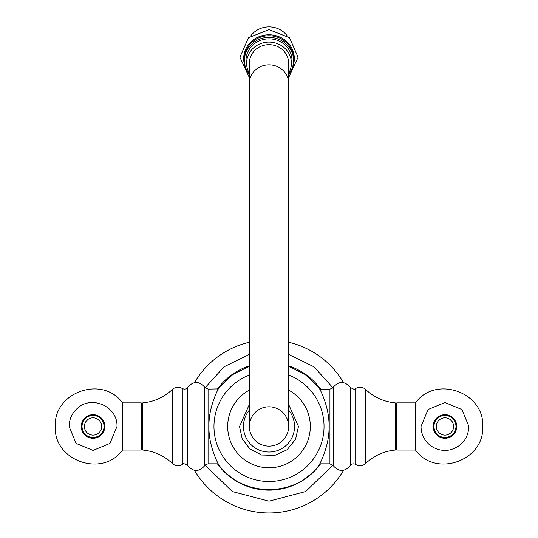 <?xml version="1.0" encoding="UTF-8"?>
<svg xmlns="http://www.w3.org/2000/svg" width="538" height="538" viewBox="0 0 538 538"><rect width="100%" height="100%" fill="white"/><g stroke="black" fill="none" stroke-linecap="round" stroke-linejoin="round"><path stroke-width="0.81" d="M343.54 470.333A86.49 86.49 0 0 1 194.46 470.333M343.54 382.612A86.49 86.49 0 0 0 288.657 342.249M249.343 342.249A86.49 86.49 0 0 0 194.46 382.612M320.587 389.129A63.686 63.686 0 0 0 288.657 365.894M249.343 365.894A63.686 63.686 0 0 0 217.413 389.129M320.587 463.817A63.686 63.686 0 0 1 217.413 463.817M320.103 463.817A63.296 63.296 0 0 1 318.604 465.787C296.579 496.426 244.057 498.437 219.396 465.787A63.296 63.296 0 0 1 217.897 463.817M312.712 472.25A63.296 63.296 0 0 1 303.062 479.822M290.903 485.854A63.296 63.296 0 0 1 270.325 489.755M261.152 489.277A63.296 63.296 0 0 1 248.643 486.399M235.812 480.367A63.296 63.296 0 0 1 225.61 472.552M217.897 389.129A63.296 63.296 0 0 1 219.396 387.158L232.833 374.529L249.343 366.311A63.296 63.296 0 0 0 247.097 367.091M234.938 373.123A63.296 63.296 0 0 0 225.287 380.696M218.294 463.817L208.065 463.817L208.065 389.129L218.415 388.9M209.006 426.473C208.206 406.439 219.793 385.645 219.396 387.158C219.793 385.645 208.206 406.439 209.006 426.473C208.206 446.506 219.793 467.3 219.396 465.787C219.793 467.3 208.206 446.506 209.006 426.473M328.994 426.473C329.794 406.439 318.207 385.645 318.604 387.158C318.207 385.645 329.794 406.439 328.994 426.473C329.794 446.5 318.207 467.3 318.604 465.787C318.207 467.3 329.794 446.5 328.994 426.473M288.657 366.311L305.167 374.529L318.604 387.158L319.707 389.129L329.935 389.129L329.935 463.817L333.311 465.726L333.311 387.219C333.688 387.555 332.565 388.194 329.935 389.129M249.343 390.131A41.318 41.318 0 0 0 269 467.791A41.318 41.318 0 0 0 288.657 390.131M365.51 463.588L365.51 389.357C373.863 397.239 383.762 401.751 395.195 402.888L395.195 450.057C383.762 451.194 373.863 455.706 365.51 463.588C362.451 466.164 359.182 466.459 355.712 464.476L355.712 388.47C355.41 389.902 353.56 389.485 350.164 387.219L350.164 465.726C344.549 472.008 338.927 472.008 333.311 465.726M396.768 414.677L395.195 414.677M396.768 438.268L395.195 438.268M396.768 426.473L396.768 450.057L415.504 450.057C435.437 478.04 484.63 460.784 482.707 426.473C484.63 392.162 435.437 374.905 415.504 402.888L396.768 402.888L396.768 426.473M415.504 450.057L415.504 402.888M456.762 426.473A11.796 11.796 0 0 0 444.966 414.677A11.796 11.796 0 0 0 433.171 426.473A11.796 11.796 0 0 0 444.966 438.268A11.796 11.796 0 0 0 456.762 426.473A11.796 11.796 0 0 0 444.966 414.677A11.796 11.796 0 0 0 433.171 426.473M433.958 426.473A11.009 11.009 0 0 0 444.966 437.481A11.009 11.009 0 0 0 455.975 426.473A11.009 11.009 0 0 0 444.966 415.464A11.009 11.009 0 0 0 433.958 426.473M453.615 426.473A8.648 8.648 0 0 1 444.966 435.121A8.648 8.648 0 0 1 436.318 426.473A8.648 8.648 0 0 1 444.966 417.824A8.648 8.648 0 0 1 453.615 426.473M172.49 389.357L172.49 463.588C164.137 455.706 154.238 451.194 142.805 450.057L142.805 402.888C154.238 401.751 164.137 397.239 172.49 389.357C175.549 386.782 178.818 386.486 182.288 388.47L182.288 464.476C182.59 463.043 184.44 463.46 187.836 465.726L187.836 387.219C193.451 380.938 199.073 380.938 204.689 387.219L204.689 465.726C204.312 465.39 205.435 464.751 208.065 463.817M141.232 438.268L142.805 438.268M141.232 414.677L142.805 414.677M141.232 426.473L141.232 402.888L122.496 402.888C102.563 374.905 53.37 392.162 55.293 426.473C53.37 460.784 102.563 478.04 122.496 450.057L141.232 450.057L141.232 426.473M122.496 402.888L122.496 450.057M104.829 426.473A11.796 11.796 0 0 0 93.034 414.677A11.796 11.796 0 0 0 81.238 426.473A11.796 11.796 0 0 0 93.034 438.268A11.796 11.796 0 0 0 104.829 426.473A11.796 11.796 0 0 0 93.034 414.677A11.796 11.796 0 0 0 81.238 426.473M104.042 426.473A11.009 11.009 0 0 0 93.034 415.464A11.009 11.009 0 0 0 82.025 426.473A11.009 11.009 0 0 0 93.034 437.481A11.009 11.009 0 0 0 104.042 426.473M101.682 426.473A8.648 8.648 0 0 1 93.034 435.121A8.648 8.648 0 0 1 84.385 426.473A8.648 8.648 0 0 1 93.034 417.824A8.648 8.648 0 0 1 101.682 426.473M288.657 410.144A25.555 25.555 0 0 1 269 452.028A25.555 25.555 0 0 1 249.343 410.144M269 446.13A19.657 19.657 0 0 0 288.657 426.473A19.657 19.657 0 0 0 269 406.815A19.657 19.657 0 0 0 249.343 426.473A19.657 19.657 0 0 0 269 446.13A19.657 19.657 0 0 0 288.657 426.473L288.657 83.329A19.657 18.474 0 0 0 269 64.856A19.657 18.474 0 0 0 249.343 83.329L249.343 426.473A19.657 19.657 0 0 0 269 446.13M249.343 83.329L249.343 63.161A19.657 18.474 0 0 1 269 44.688A19.657 18.474 0 0 1 288.657 63.161L288.657 83.329M249.343 73.269A22.408 21.056 0 0 1 247.07 67.499A22.408 21.056 0 0 1 246.592 63.161A22.408 21.056 180 0 1 269 42.105A22.408 21.056 180 0 1 291.408 63.161A22.408 21.056 0 0 1 290.93 67.499A22.408 21.056 0 0 1 288.657 73.269M247.07 67.499L246.498 64.923A23 21.614 0 0 1 246.001 60.471A23 21.614 180 0 1 269 38.864A23 21.614 180 0 1 292 60.471A23 21.614 0 0 1 291.502 64.923L290.93 67.499M249.343 74.325A24.573 23.087 0 0 1 244.427 60.471L244.427 58.857A24.573 23.087 180 0 1 269 35.77A24.573 23.087 180 0 1 293.573 58.857L293.573 60.471A24.573 23.087 0 0 1 288.657 74.325M293.573 60.471A24.573 23.087 180 0 0 269 37.384A24.573 23.087 180 0 0 244.427 60.471M286.976 35.562A22.132 20.8 180 0 0 251.024 35.562M288.657 375.067A55.037 55.037 0 0 1 269 481.51A55.037 55.037 0 0 1 249.343 375.067M292.1 68.339A25.326 23.8 0 0 0 294.326 58.588A25.326 23.8 180 0 0 269 34.788A25.326 23.8 180 0 0 243.674 58.588A25.326 23.8 0 0 0 245.9 68.339M332.901 387.777L313.99 366.835L288.657 354.407M249.343 354.407L224.01 366.835L205.099 387.777M332.901 465.168L305.671 491.55L269 501.174L232.329 491.55L205.099 465.168M319.707 463.817L329.935 463.817M333.311 387.219C338.927 380.938 344.549 380.938 350.164 387.219M350.164 465.726C351.657 463.743 353.506 463.326 355.712 464.476M355.712 388.47C359.182 386.486 362.451 386.782 365.51 389.357M468.914 426.473L461.9 409.539L444.966 402.525L428.033 409.539L421.019 426.473C421.153 433.769 423.957 439.842 429.411 444.684C435.41 449.58 442.209 451.328 449.822 449.923C461.718 446.607 468.08 438.793 468.914 426.473M208.065 389.129L204.689 387.219M204.689 465.726C199.073 472.008 193.451 472.008 187.836 465.726M187.836 387.219C186.343 389.203 184.494 389.62 182.288 388.47M182.288 464.476C178.818 466.459 175.549 466.164 172.49 463.588M116.981 426.473L109.967 443.406L93.034 450.42L76.1 443.406L69.086 426.473C69.227 419.176 72.025 413.103 77.479 408.261C91.769 394.737 117.99 406.822 116.981 426.473M288.657 404.495L298.482 426.473L295.476 439.445L287.07 449.768L274.979 455.343L261.67 455.034L249.854 448.894L242.221 438.82L239.518 426.473L249.343 404.495M249.343 77.573L239.908 57.243L248.469 37.714L269 29.671L289.531 37.714L298.092 57.243L288.657 77.573"/></g></svg>
